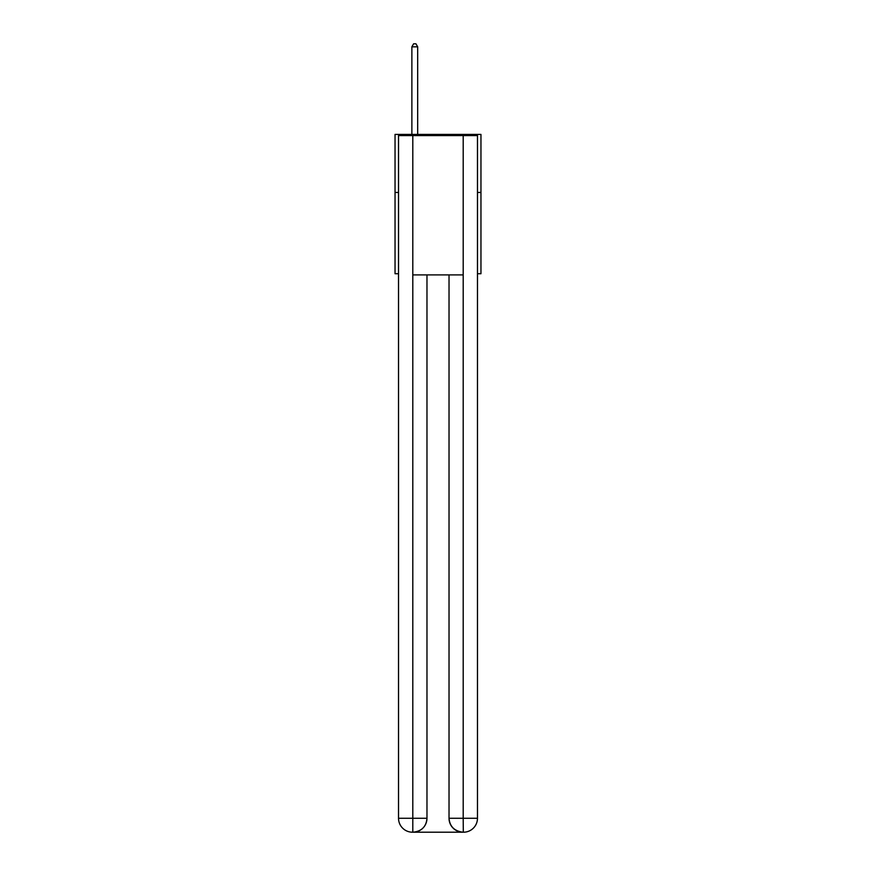<?xml version="1.0" encoding="UTF-8"?>
<svg xmlns="http://www.w3.org/2000/svg" width="876" height="876" viewBox="0 0 876 876"><rect width="100%" height="100%" fill="white"/><g stroke="black" fill="none" stroke-linecap="round" stroke-linejoin="round"><path stroke-width="1.31" d="M398.525 192.457L395.043 192.457L395.043 134.411L480.957 134.411L480.957 273.739L477.475 273.739M395.043 192.457L395.043 273.739L398.525 273.739M480.957 192.457L477.475 192.457M412.454 832.2A13.928 13.928 0 0 1 398.525 818.272L426.973 818.272L426.973 274.9L426.973 818.272A13.928 13.928 0 0 1 413.034 832.2L412.454 832.2A13.928 13.928 0 0 1 398.525 818.272L398.525 135.572L412.804 135.572L412.804 274.9L463.196 274.9L463.196 135.572L412.804 135.572M463.196 135.572L477.475 135.572L477.475 818.272A13.928 13.928 0 0 1 463.546 832.2L462.966 832.2A13.928 13.928 0 0 1 449.027 818.272L449.027 274.9L449.027 818.272C449.738 826.484 454.381 831.127 462.966 832.2L413.034 832.2C421.652 831.302 426.294 826.659 426.973 818.272M449.027 818.272L463.196 818.272L463.305 832.2M412.804 274.9L412.804 832.2M417.677 134.411L417.677 46.822L411.873 46.822L411.873 134.411M411.873 46.822L413.614 43.8L415.936 43.8L417.677 46.822M463.196 274.9L463.196 818.272L477.475 818.272"/></g></svg>
